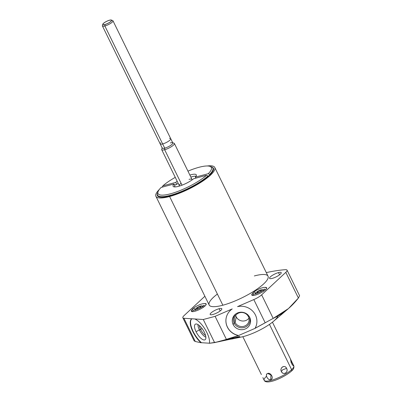 <?xml version="1.0" encoding="UTF-8"?>
<svg xmlns="http://www.w3.org/2000/svg" width="402" height="402" viewBox="0 0 402 402"><rect width="100%" height="100%" fill="white"/><g stroke="black" fill="none" stroke-linecap="round" stroke-linejoin="round"><path stroke-width="0.6" d="M288.345 308.681L273.516 321.309A24.678 6.015 153.9 0 1 243.813 336.444A24.678 6.015 -26.1 0 0 277.888 315.937M219.241 341.645L209.402 343.293L214.598 342.615L222.974 340.695L238.084 336.715L239.783 336.615L236.165 338.007L235.788 337.228L236.165 338.007L220.939 341.233L236.165 338.007C246.677 334.695 232.381 337.796 222.974 340.695L220.592 341.182L238.627 335.484L254.994 328.394L273.179 318.399L288.485 308.56L298.4 298.043L299.59 295.731L298.4 298.043C291.375 307.098 282.968 313.887 273.179 318.399L255.089 328.298A15.542 14.799 -167.8 0 0 253.597 312.133A15.542 14.799 -167.8 0 0 237.552 306.62L253.818 299.58A9.417 2.296 -26.1 0 0 261.637 294.842L285.812 272.355A9.417 2.296 -26.1 0 0 285.284 269.677A131.861 32.155 -26.1 0 0 266.285 272.596A131.861 32.155 -26.1 0 1 285.284 269.677A9.417 2.296 -26.1 0 1 287.053 270.144A9.417 2.296 -26.1 0 1 285.812 272.355L298.4 298.043L285.812 272.355L261.637 294.842L273.179 318.399L261.637 294.842A9.417 2.296 -26.1 0 1 253.818 299.58L265.189 322.791L253.818 299.58L237.552 306.62A15.542 14.799 -167.8 0 1 256.597 324.334A15.542 14.799 -167.8 0 1 255.089 328.298L254.994 328.394A15.542 14.799 12.2 0 0 256.607 324.278A15.542 14.799 12.2 0 1 254.994 328.394M279.586 274.802L278.501 272.591A6.482 1.578 -26.1 0 0 272.254 275.435A6.482 1.578 -26.1 0 0 269.571 278.335A6.482 1.578 -26.1 0 0 272.28 278.38A6.482 1.578 -26.1 0 0 278.531 275.536A6.482 1.578 -26.1 0 0 281.209 272.636A6.482 1.578 -26.1 0 0 278.501 272.591L279.586 274.802M194.116 340.806L195.292 341.489L194.116 340.806L182.845 317.796A9.417 2.296 -26.1 0 1 184.086 315.585L204.874 296.249L184.086 315.585A9.417 2.296 -26.1 0 0 183.92 318.273L203.281 319.505L215.115 316.339L232.23 308.927A15.542 14.799 -167.8 0 0 226.261 323.972A15.542 14.799 -167.8 0 0 238.356 335.544L226.437 339.449L214.598 342.615L203.281 319.505L214.598 342.615M254.335 275.943A32.778 7.99 153.9 0 1 263.712 283.862A32.778 7.99 153.9 0 1 222.854 305.218A32.778 7.99 153.9 0 1 217.381 294.043M272.28 278.38A6.482 1.578 153.9 0 1 270.425 276.817A6.482 1.578 153.9 0 1 278.501 272.591A6.482 1.578 153.9 0 1 280.36 274.159A6.482 1.578 153.9 0 1 272.28 278.38M212.869 314.505A6.482 1.578 153.9 0 1 211.015 312.942A6.482 1.578 153.9 0 1 219.09 308.716A6.482 1.578 153.9 0 1 220.949 310.284A6.482 1.578 153.9 0 1 212.869 314.505A6.482 1.578 -26.1 0 0 219.12 311.661A6.482 1.578 -26.1 0 0 221.798 308.761A6.482 1.578 -26.1 0 0 219.09 308.716A6.482 1.578 -26.1 0 0 212.844 311.56A6.482 1.578 -26.1 0 0 210.161 314.464A6.482 1.578 -26.1 0 0 212.869 314.505M255.255 295.113A8.251 2.01 153.9 0 1 252.34 293.691A8.251 2.01 -26.1 0 0 251.808 295.058A8.251 2.01 -26.1 0 0 255.255 295.113A8.251 2.01 -26.1 0 0 263.215 291.49A8.251 2.01 -26.1 0 0 266.626 287.797A8.251 2.01 -26.1 0 0 265.225 287.38A8.251 2.01 153.9 0 1 264.692 290.455A8.251 2.01 153.9 0 1 255.255 295.113M194.794 311.284A8.251 2.01 153.9 0 1 191.88 309.862A8.251 2.01 -26.1 0 0 191.347 311.233A8.251 2.01 -26.1 0 0 194.794 311.284A8.251 2.01 -26.1 0 0 202.754 307.666A8.251 2.01 -26.1 0 0 206.166 303.972A8.251 2.01 -26.1 0 0 204.759 303.555A8.251 2.01 153.9 0 1 204.231 306.625A8.251 2.01 153.9 0 1 194.794 311.284M162.624 186.518A32.778 7.99 -26.1 0 0 161.71 187.277A32.778 7.99 -26.1 0 1 162.624 186.518M214.774 167.458A32.778 7.99 -26.1 0 0 207.216 165.976A32.778 7.99 -26.1 0 1 208.11 177.192A32.778 7.99 -26.1 0 1 169.604 196.518A32.778 7.99 -26.1 0 0 201.211 182.131A32.778 7.99 -26.1 0 0 214.774 167.458L268.028 276.159A32.778 7.99 153.9 0 1 254.466 290.832A32.778 7.99 153.9 0 1 222.854 305.218L169.604 196.518A32.778 7.99 -26.1 0 1 159.368 189.417A32.778 7.99 -26.1 0 0 155.906 196.297A32.778 7.99 -26.1 0 0 169.604 196.518L222.854 305.218A32.778 7.99 153.9 0 1 209.161 304.997L155.906 196.297M170.363 195.809A31.195 7.608 153.9 0 1 157.483 193.206A31.195 7.608 -26.1 0 0 157.328 195.598A31.195 7.608 -26.1 0 0 170.363 195.809A31.195 7.608 -26.1 0 0 200.447 182.116A31.195 7.608 -26.1 0 0 213.356 168.152A31.195 7.608 -26.1 0 0 211.367 166.805A31.195 7.608 153.9 0 1 203.598 179.995A31.195 7.608 153.9 0 1 170.363 195.809M158.473 196.055A30.818 7.512 -26.1 0 0 158.438 196.628A30.818 7.512 153.9 0 1 158.473 196.055M213.487 169.659A30.818 7.512 -26.1 0 0 213.015 169.337M157.901 192.236A30.818 7.512 -26.1 0 0 157.504 195.106A30.818 7.512 -26.1 0 0 170.383 195.312L170.594 195.744L170.383 195.312A30.818 7.512 153.9 0 1 157.564 192.975L158.097 191.573A29.688 7.241 -26.1 0 0 174.805 192.498A29.688 7.241 -26.1 0 0 206.558 175.282L207.909 176.031A30.818 7.512 153.9 0 1 170.383 195.312A30.818 7.512 -26.1 0 0 207.909 176.031L206.558 175.282A29.688 7.241 153.9 0 1 170.443 193.824A29.688 7.241 153.9 0 1 161.137 187.432A29.688 7.241 -26.1 0 0 158.097 191.573M162.453 187.066L162.835 185.85L175.724 182.402L176.689 184.372L174.498 184.955L176.689 184.372A12.939 3.156 153.9 0 1 178.156 183.267A12.939 3.156 -26.1 0 0 176.689 184.372L175.724 182.402L162.835 185.85L162.453 187.066M174.986 185.95A12.939 3.156 -26.1 0 0 174.282 186.89A12.939 3.156 153.9 0 1 174.986 185.95L174.021 183.985A12.939 3.156 -26.1 0 0 178.483 186.342A12.939 3.156 -26.1 0 0 193.674 178.729L206.558 175.282L193.674 178.729A12.939 3.156 -26.1 0 1 181.362 185.422A12.939 3.156 -26.1 0 1 173.076 186.257A12.939 3.156 -26.1 0 1 174.021 183.985L161.137 187.432L174.021 183.985L174.986 185.95M208.975 175.734L207.894 176.021L208.975 175.734M196.081 176.212A12.939 3.156 -26.1 0 0 190.844 177.051A12.939 3.156 153.9 0 1 196.081 176.212M189.056 179.377A7.065 1.724 153.9 0 1 191.955 180.006A7.065 1.724 153.9 0 0 192.005 179.428L174.388 143.464A7.065 1.724 -26.1 0 1 171.468 146.629A7.065 1.724 -26.1 0 1 164.654 149.725A7.065 1.724 153.9 0 1 161.715 149.192L162.272 147.72A5.879 1.432 -26.1 0 0 164.719 148.162L164.654 149.725L164.719 148.162A5.879 1.432 -26.1 0 0 170.93 145.217A5.879 1.432 -26.1 0 0 172.488 142.715L173.996 143.177A7.065 1.724 153.9 0 1 172.121 146.187A7.065 1.724 153.9 0 1 164.654 149.725L182.021 185.176L164.654 149.725A7.065 1.724 -26.1 0 1 161.704 149.68L179.317 185.639A7.065 1.724 153.9 0 0 179.81 185.955A7.065 1.724 153.9 0 1 181.091 183.282M209.703 166.287L211.135 166.73A30.818 7.512 153.9 0 1 209.608 174.453L208.261 173.699A29.688 7.241 -26.1 0 0 209.703 166.287A29.688 7.241 -26.1 0 0 187.95 171.141A29.688 7.241 153.9 0 1 208.261 173.699L195.372 177.146A12.939 3.156 -26.1 0 0 189.88 175.081A12.939 3.156 -26.1 0 1 196.322 174.87A12.939 3.156 -26.1 0 1 195.372 177.146L208.261 173.699L209.608 174.453A30.818 7.512 -26.1 0 0 212.854 167.991A30.818 7.512 -26.1 0 0 210.346 166.544M175.262 177.357A29.688 7.241 -26.1 0 0 162.835 185.85A29.688 7.241 153.9 0 1 175.262 177.357M177.192 181.297A12.939 3.156 -26.1 0 0 175.724 182.402A12.939 3.156 -26.1 0 1 177.192 181.297M208.13 176.483L207.909 176.031L208.13 176.483M209.839 174.92L209.608 174.453L209.839 174.92M195.859 178.141L195.372 177.146L195.859 178.141M172.488 142.715A5.879 1.432 -26.1 0 0 170.363 142.916M111.203 20.1L112.635 20.542A5.879 1.432 153.9 0 1 111.078 23.045A5.879 1.432 153.9 0 1 104.867 25.989L164.719 148.162A5.879 1.432 153.9 0 1 162.262 148.122L102.409 25.954A5.879 1.432 -26.1 0 0 104.867 25.989A5.879 1.432 -26.1 0 0 110.535 23.411A5.879 1.432 -26.1 0 0 112.967 20.783L172.815 142.951A5.879 1.432 153.9 0 1 170.383 145.584A5.879 1.432 153.9 0 1 164.719 148.162L104.867 25.989L104.917 24.748L104.867 25.989A5.879 1.432 153.9 0 1 102.42 25.547L102.952 24.14A4.749 1.156 -26.1 0 0 104.927 24.502A4.749 1.156 -26.1 0 0 109.947 22.125A4.749 1.156 -26.1 0 0 111.203 20.1A4.749 1.156 -26.1 0 0 109.485 20.261A4.749 1.156 -26.1 0 0 102.952 24.14M109.485 20.261A4.749 1.156 153.9 0 1 110.841 21.412A4.749 1.156 153.9 0 1 104.927 24.502A4.749 1.156 153.9 0 1 103.565 23.356A4.749 1.156 153.9 0 1 109.485 20.261M201.482 342.71L209.668 343.228L201.482 342.71A15.542 5.919 58 0 1 192.191 329.338A15.542 5.919 58 0 1 191.804 318.907A15.542 5.919 58 0 0 192.191 329.338A15.542 5.919 58 0 0 201.482 342.71L201.03 342.76L201.482 342.71M222.974 340.695L219.281 341.635M243.813 336.444A24.678 6.015 153.9 0 1 241.471 337.007L231.527 339.082M182.845 317.796A9.417 2.296 -26.1 0 0 183.92 318.273L195.292 341.489L201.03 342.76L195.292 341.489L183.92 318.273L192.055 318.791A15.542 5.919 -122 0 0 191.648 318.992A15.542 5.919 -122 0 0 191.774 329.223A15.542 5.919 -122 0 0 201.03 342.76A15.542 5.919 -122 0 1 191.583 328.72A15.542 5.919 -122 0 1 192.055 318.791L203.281 319.505L215.115 316.339L226.437 339.449L215.115 316.339L232.23 308.927A15.542 14.799 -167.8 0 0 226.21 317.791A15.542 14.799 -167.8 0 0 238.356 335.544L238.627 335.484A15.542 14.799 12.2 0 1 226.22 317.736A15.542 14.799 12.2 0 0 238.627 335.484M204.332 332.243A9.176 3.492 -122 0 0 196.276 323.992A9.176 3.492 -122 0 0 196.05 331.715A9.176 3.492 -122 0 0 204.105 339.971A9.176 3.492 -122 0 0 204.332 332.243A9.176 3.492 -122 0 0 195.603 324.072A9.176 3.492 -122 0 0 196.05 331.715L199.382 329.881A8.367 3.186 58 0 1 197.975 324.59A8.367 3.186 -122 0 0 199.382 329.881L196.05 331.715A9.176 3.492 -122 0 0 205.301 339.564A9.176 3.492 -122 0 0 204.332 332.243M209.402 343.293A15.542 5.919 -122 0 0 205.261 329.59A15.542 5.919 -122 0 0 194.719 318.962A15.542 5.919 -122 0 1 205.261 329.59A15.542 5.919 -122 0 1 209.402 343.293M249.702 317.364A9.176 8.738 -167.8 0 0 237.512 312.962A9.176 8.738 -167.8 0 0 233.15 324.535A9.176 8.738 -167.8 0 0 245.341 328.936A9.176 8.738 -167.8 0 0 249.702 317.364A9.176 8.738 -167.8 0 0 249.356 316.721A9.176 8.738 -167.8 0 0 235.939 313.836A9.176 8.738 -167.8 0 0 233.15 324.535L234.12 323.092A8.367 7.97 12.2 0 1 236.321 313.585A8.367 7.97 -167.8 0 0 234.12 323.092L233.15 324.535A9.176 8.738 -167.8 0 0 245.341 328.936A9.176 8.738 -167.8 0 0 249.702 317.364L249.22 316.55L249.702 317.364M249.114 316.339A8.367 7.97 12.2 0 1 249.22 316.55A8.367 7.97 12.2 0 1 245.24 327.107A8.367 7.97 12.2 0 1 234.12 323.092A8.367 7.97 -167.8 0 0 245.24 327.107A8.367 7.97 -167.8 0 0 249.22 316.55L248.396 316.64A7.382 7.03 12.2 0 1 244.883 325.957A7.382 7.03 12.2 0 1 235.069 322.414L234.12 323.092L235.069 322.414A7.382 7.03 12.2 0 1 238.582 313.098A7.382 7.03 12.2 0 1 248.396 316.64L249.22 316.55A8.367 7.97 -167.8 0 0 249.114 316.339M248.396 316.64A7.382 7.03 -167.8 0 0 240.853 312.515A7.382 7.03 -167.8 0 0 234.512 317.972A7.382 7.03 -167.8 0 0 235.069 322.414L236.265 316.871A7.382 7.03 12.2 0 1 235.723 315.334A7.382 7.03 -167.8 0 0 236.265 316.871L235.069 322.414A7.382 7.03 -167.8 0 0 242.612 326.54A7.382 7.03 -167.8 0 0 248.954 321.082A7.382 7.03 -167.8 0 0 248.396 316.64M248.933 318.178A7.382 7.03 12.2 0 1 236.265 316.871A7.382 7.03 -167.8 0 0 248.933 318.178M205.869 337.203A8.367 3.186 58 0 1 199.382 329.881A8.367 3.186 -122 0 0 205.869 337.203M205.573 335.504A7.382 2.814 58 0 1 200.598 329.429L199.382 329.881L200.598 329.429A7.382 2.814 58 0 1 199.372 325.6A7.382 2.814 -122 0 0 200.598 329.429L202.05 328.519L200.598 329.429A7.382 2.814 -122 0 0 205.573 335.504M220.175 310.927L219.09 308.716L220.175 310.927M252.798 295.48A7.864 1.92 153.9 0 1 253.788 294.254A1.317 0.995 -132.9 0 1 253.396 292.41A1.317 0.995 47.1 0 1 254.737 292.45A1.317 0.995 47.1 0 1 255.446 293.812A5.698 1.392 -26.1 0 0 255.391 293.862A5.698 1.392 -26.1 0 1 255.446 293.812A1.317 0.995 -132.9 0 0 254.737 292.45A1.317 0.995 -132.9 0 0 253.396 292.41L256.546 290.184L260.803 288.194L264.134 287.355L265.652 287.485L266.657 288.229M254.164 293.983C254.617 294.53 261.943 291.711 263.792 289.631A1.317 0.995 47.1 0 1 265.385 289.882A1.317 0.995 -132.9 0 0 263.792 289.631A1.317 0.995 -132.9 0 0 263.812 291.093M263.491 289.892A5.698 1.392 -26.1 0 0 262.923 290.003A5.698 1.392 -26.1 0 1 263.491 289.892M255.823 293.485A5.698 1.392 -26.1 0 0 255.446 293.812A5.698 1.392 -26.1 0 1 255.823 293.485M255.747 293.334A3.955 0.965 -26.1 0 0 256.667 293.51A3.955 0.965 -26.1 0 1 256.265 292.405A3.955 0.965 -26.1 0 1 261.119 289.847A3.955 0.965 -26.1 0 1 262.426 290.686A3.955 0.965 -26.1 0 0 262.853 289.852A3.955 0.965 -26.1 0 0 260.079 290.194A3.955 0.965 -26.1 0 0 256.265 292.405A3.955 0.965 -26.1 0 0 255.747 293.334L255.979 293.998M262.853 289.852L263.044 290.244A3.955 0.965 153.9 0 1 263.044 290.249A3.955 0.965 153.9 0 1 263.044 290.249L263.235 290.44M261.104 291.108A2.357 0.573 153.9 0 1 258.169 292.641A2.357 0.573 153.9 0 1 257.496 292.073A2.357 0.573 153.9 0 1 260.431 290.54A2.357 0.573 153.9 0 1 261.104 291.108A2.357 0.573 -26.1 0 0 261.416 290.556A2.357 0.573 -26.1 0 0 259.762 290.762A2.357 0.573 -26.1 0 0 257.496 292.073A2.357 0.573 -26.1 0 0 257.185 292.626A2.357 0.573 -26.1 0 0 258.833 292.425A2.357 0.573 -26.1 0 0 261.104 291.108M257.813 292.721L257.496 292.073L257.813 292.721M192.337 311.65A7.864 1.92 153.9 0 1 193.327 310.429A1.317 0.995 -132.9 0 1 192.935 308.585A1.317 0.995 47.1 0 1 194.277 308.62A1.317 0.995 47.1 0 1 194.985 309.982A5.698 1.392 -26.1 0 0 194.93 310.037A5.698 1.392 -26.1 0 1 194.985 309.982A1.317 0.995 -132.9 0 0 194.277 308.62A1.317 0.995 -132.9 0 0 192.935 308.585L196.086 306.359L200.342 304.369L203.668 303.53L205.191 303.656L206.196 304.404M193.704 310.158C194.156 310.706 201.477 307.882 203.332 305.801A1.317 0.995 47.1 0 1 204.919 306.053A1.317 0.995 -132.9 0 0 203.332 305.801A1.317 0.995 -132.9 0 0 203.352 307.269M203.03 306.068A5.698 1.392 -26.1 0 0 202.462 306.178A5.698 1.392 -26.1 0 1 203.03 306.068M195.362 309.656A5.698 1.392 -26.1 0 0 194.985 309.982A5.698 1.392 -26.1 0 1 195.362 309.656M195.287 309.505A3.955 0.965 -26.1 0 0 196.206 309.681A3.955 0.965 -26.1 0 1 195.804 308.575A3.955 0.965 -26.1 0 1 200.658 306.022A3.955 0.965 -26.1 0 1 201.965 306.862A3.955 0.965 -26.1 0 0 202.392 306.022A3.955 0.965 -26.1 0 0 199.618 306.369A3.955 0.965 -26.1 0 0 195.804 308.575A3.955 0.965 -26.1 0 0 195.287 309.505L195.478 309.897A3.955 0.965 153.9 0 1 195.478 309.897A3.955 0.965 153.9 0 1 195.478 309.897L195.513 310.173M202.392 306.022L202.774 306.615M200.643 307.284A2.357 0.573 153.9 0 1 197.709 308.816A2.357 0.573 153.9 0 1 197.035 308.249A2.357 0.573 153.9 0 1 199.97 306.716A2.357 0.573 153.9 0 1 200.643 307.284A2.357 0.573 -26.1 0 0 200.955 306.731A2.357 0.573 -26.1 0 0 199.302 306.932A2.357 0.573 -26.1 0 0 197.035 308.249A2.357 0.573 -26.1 0 0 196.724 308.801A2.357 0.573 -26.1 0 0 198.372 308.595A2.357 0.573 -26.1 0 0 200.643 307.284M197.352 308.897L197.035 308.249L197.352 308.897M291.108 371.277A1.507 1.136 -132.9 0 0 291.49 371.066C293.5 369.483 294.264 367.724 293.792 365.785A16.482 4.02 153.9 0 1 291.621 369.654L269.451 324.394L291.621 369.654A16.482 4.02 153.9 0 1 275.727 378.85A16.482 4.02 153.9 0 1 264.184 380.287A16.482 4.02 -26.1 0 0 275.727 378.85A16.482 4.02 -26.1 0 0 291.621 369.654A1.507 1.136 47.1 0 1 291.49 371.066A1.507 1.136 -132.9 0 0 291.621 369.654A16.482 4.02 -26.1 0 0 293.792 365.785L292.877 363.916M292.947 364.071L291.832 361.825L291.083 362.373L291.832 361.825L290.927 359.941L291.621 363.674L292.942 364.056L290.51 359.423L291.219 362.75M270.737 379.704C274.405 378.036 270.3 372.106 267.682 373.473C264.436 374.709 268.345 380.83 270.737 379.704C274.179 378.694 271.094 372.418 267.682 373.473L270.928 374.991L270.737 379.704L270.928 374.991L267.682 373.473C264.586 374.161 267.667 380.443 270.737 379.704M286.571 368.373C284.716 364.318 279.531 367.493 281.37 371.559C283.526 375.649 288.711 372.473 286.571 368.373C285.063 364.242 279.274 367.785 281.37 371.559L282.591 369.82L286.571 368.373L282.591 369.82L281.37 371.559C283.164 375.724 288.953 372.182 286.571 368.373M266.355 376.413A16.482 4.02 -26.1 0 0 264.184 380.287L263.27 378.418M263.255 378.382L262.878 377.599M292.013 364.403L293.309 365.86M104.837 24.587A4.93 1.201 -26.1 0 0 109.595 22.422A4.93 1.201 -26.1 0 0 111.635 20.211A4.93 1.201 -26.1 0 0 109.575 20.18L109.575 20.18A4.93 1.201 -26.1 0 0 104.816 22.346A4.93 1.201 -26.1 0 0 102.776 24.552A4.93 1.201 -26.1 0 0 104.837 24.587L104.837 24.587M160.705 142.79A5.879 1.432 -26.1 0 0 162.649 143.946A5.879 1.432 -26.1 0 0 169.478 140.549A5.879 1.432 -26.1 0 0 169.559 138.454M157.504 195.106L158.187 196.493M212.854 167.991L213.532 169.378M299.585 295.721L287.053 270.144M252.134 295.344L252.28 293.807L253.396 292.41M263.792 289.631L264.335 289.003L264.335 289.415M191.674 311.52L191.819 309.982L192.935 308.585M203.332 305.801L203.874 305.173L203.874 305.59M272.435 322.193L290.973 360.036M242.833 336.7L261.37 374.538M264.184 380.287C266.335 385.448 284.495 377.322 291.49 371.066"/></g></svg>
